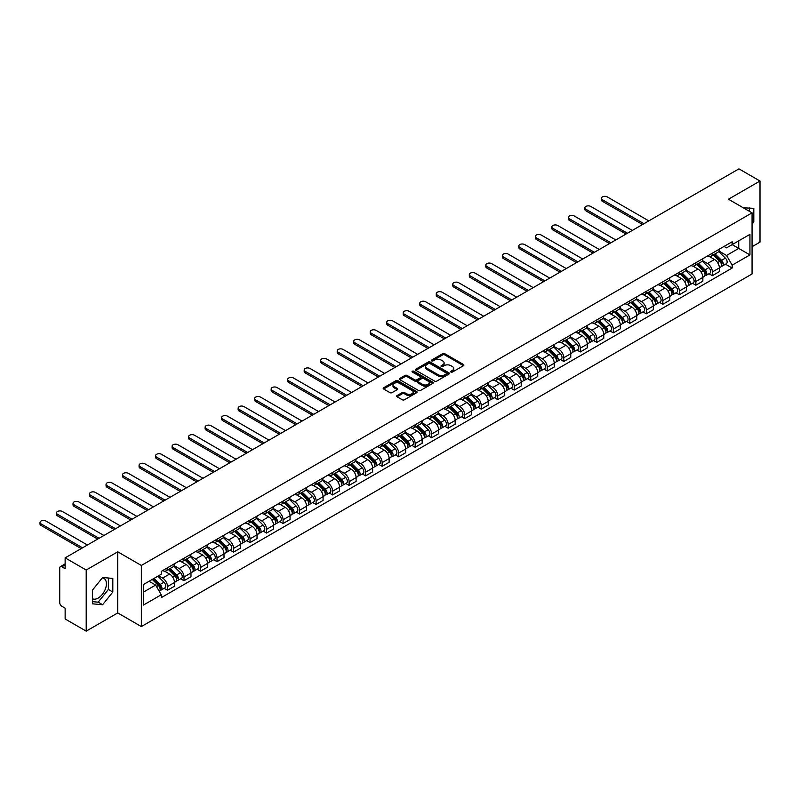 <?xml version="1.0" encoding="UTF-8"?>
<svg xmlns="http://www.w3.org/2000/svg" width="800" height="800" viewBox="0 0 800 800"><rect width="100%" height="100%" fill="white"/><g stroke="black" fill="none" stroke-linecap="round" stroke-linejoin="round"><path stroke-width="1.2" d="M450.97 372.06A1.03 0.59 0 0 0 452.42 372.06L463.46 365.69A1.47 0.85 0 0 0 463.89 365.09A1.47 0.85 0 0 0 463.46 364.49L444.76 353.69A1.47 0.85 0 0 0 442.68 353.69L431.64 360.06A1.03 0.59 0 0 0 433.1 360.9L434.53 360.08A4.7 2.71 0 0 1 441.18 360.08L442.73 360.98A4.7 2.71 0 0 1 444.11 362.9A4.7 2.71 0 0 1 442.73 364.82L441.31 365.64A1.03 0.59 0 0 0 442.76 366.48L444.19 365.66A4.7 2.71 0 0 1 450.84 365.66L452.4 366.56A4.7 2.71 0 0 1 453.77 368.48A4.7 2.71 0 0 1 452.4 370.4L450.97 371.22A1.03 0.59 0 0 0 450.97 372.06L450.97 371.22M743.39 207.85A11.68 6.74 -60 0 1 744.99 208.37A11.68 6.74 -60 0 1 746.23 209.49M102.28 577.91A11.68 6.74 -60 0 1 104 578.44A11.68 6.74 -60 0 1 105.79 587.79A11.68 6.74 -60 0 1 98.16 598.08A11.68 6.74 -60 0 1 92.4 598.7M397.07 395.56A1.47 0.85 0 0 0 396.64 396.16A1.47 0.85 0 0 0 397.07 396.76L402.32 399.79A1.47 0.85 0 0 0 404.4 399.79L416.66 392.71A1.47 0.85 0 0 0 417.09 392.11A1.47 0.85 0 0 0 416.66 391.51L397.96 380.71A1.47 0.85 0 0 0 395.88 380.71L383.62 387.79A1.47 0.85 0 0 0 383.19 388.39A1.47 0.85 0 0 0 383.62 388.99L389.96 392.65A1.47 0.85 0 0 0 392.04 392.65L397.28 389.62A1.47 0.85 0 0 0 397.71 389.02A1.47 0.85 0 0 0 397.28 388.42L394.14 386.61A3.93 2.27 0 0 1 392.99 385A3.93 2.27 0 0 1 395.41 382.91A3.93 2.27 0 0 1 399.7 383.4L412.01 390.5A3.93 2.27 0 0 1 413.16 392.11A3.93 2.27 0 0 1 410.73 394.21A3.93 2.27 0 0 1 406.45 393.71L404.4 392.53A1.47 0.85 0 0 0 402.32 392.53L397.07 395.56L397.07 396.76M141.35 565.45L117.74 551.82L86.2 570.03L65.14 557.87L738.94 168.86L760 181.02L728.46 199.23L752.06 212.86L141.35 565.45L141.35 626.56L752.06 273.97L752.06 212.86M434.63 381.13A1.47 0.85 0 0 0 436.71 381.13L448.97 374.05A1.47 0.85 0 0 0 449.4 373.46A1.47 0.85 0 0 0 448.97 372.86L430.27 362.06A1.47 0.85 0 0 0 428.19 362.06L415.93 369.14A1.47 0.85 0 0 0 415.5 369.74A1.47 0.85 0 0 0 415.93 370.34L434.63 381.13M412.76 372.28A1.03 0.59 0 0 1 413.8 372.43L432.79 383.39L420.55 390.46A1.47 0.85 0 0 1 418.48 390.46L399.78 379.66L405.02 376.66L405.02 375.43L399.78 378.46A1.47 0.85 0 0 0 399.35 379.06A1.47 0.85 0 0 0 399.78 379.66L399.78 378.46M405.02 376.66A1.47 0.85 0 0 1 407.1 376.66L407.1 375.43A1.47 0.85 0 0 0 405.02 375.43M407.1 375.43L414.68 379.81A1.47 0.85 0 0 0 416.76 379.81L420.24 377.8A1.47 0.85 0 0 0 420.67 377.2A1.47 0.85 0 0 0 420.24 376.6L412.35 372.05A1.03 0.59 0 0 1 413.8 371.21L432.81 382.18A1.47 0.85 0 0 1 433.24 382.78A1.47 0.85 0 0 1 432.81 383.38L432.81 382.18M86.2 570.03L86.2 631.14L65.14 618.98L65.14 608.16L61.86 606.27A2.99 1.73 -120 0 1 59.74 602.6L59.74 568.02A2.99 1.73 -120 0 1 60.36 566.65L65.14 563.89M752.06 246.71L760 242.13L760 181.02M86.2 631.14L117.74 612.93L141.35 626.56M65.14 557.87L65.14 568.69L61.86 566.79A2.99 1.73 -120 0 0 60.36 566.65M712.37 253.19A6.89 3.98 60 0 1 710.94 256.28L717.93 252.25A6.89 3.98 -120 0 0 719.36 249.16M702.46 260.6L707.5 263.52A6.89 3.98 60 0 1 712.37 271.95L719.36 267.92A6.89 3.98 -120 0 0 714.49 259.48L709.49 256.6M719.36 267.92L719.36 271.64L712.37 275.68L709.02 273.74M710.94 256.28A6.89 3.98 60 0 1 707.55 255.97M712.37 271.95L712.37 275.68M695.86 262.72A6.89 3.98 60 0 1 694.43 265.81L701.42 261.78A6.89 3.98 -120 0 0 702.84 258.69M692.51 283.28L695.86 285.21L702.84 281.18L702.84 277.45A6.89 3.98 -120 0 0 697.98 269.02L692.98 266.13M694.43 265.81A6.89 3.98 60 0 1 691.04 265.5M685.94 270.14L690.99 273.05A6.89 3.98 60 0 1 695.86 281.48L695.86 285.21M679.35 272.25A6.89 3.98 60 0 1 677.92 275.34L684.91 271.31A6.89 3.98 -120 0 0 686.33 268.22M676 292.81L679.35 294.74L686.33 290.71L686.33 286.98A6.89 3.98 -120 0 0 681.46 278.55L676.46 275.66M677.92 275.34A6.89 3.98 60 0 1 674.53 275.03M669.43 279.67L674.48 282.58A6.89 3.98 60 0 1 679.35 291.01L679.35 294.74M662.84 281.79A6.89 3.98 60 0 1 661.41 284.88L668.4 280.84A6.89 3.98 -120 0 0 669.82 277.75M659.49 302.34L662.84 304.27L669.82 300.24L669.82 296.51A6.89 3.98 -120 0 0 664.95 288.08L659.95 285.19M661.41 284.88A6.89 3.98 60 0 1 658.02 284.57M652.92 289.2L657.97 292.11A6.89 3.98 60 0 1 662.84 300.55L662.84 304.27M646.32 291.32A6.89 3.98 60 0 1 644.9 294.41L651.88 290.38A6.89 3.98 -120 0 0 653.31 287.29M642.98 311.87L646.32 313.81L653.31 309.77L653.31 306.05A6.89 3.98 -120 0 0 648.44 297.61L643.44 294.73M644.9 294.41A6.89 3.98 60 0 1 641.51 294.1M636.41 298.73L641.46 301.65A6.89 3.98 60 0 1 646.32 310.08L646.32 313.81M629.81 300.85A6.89 3.98 60 0 1 628.39 303.94L635.37 299.91A6.89 3.98 -120 0 0 636.8 296.82M626.46 321.41L629.81 323.34L636.8 319.31L636.8 315.58A6.89 3.98 -120 0 0 631.93 307.15L626.93 304.26M628.39 303.94A6.89 3.98 60 0 1 625 303.63M619.9 308.27L624.94 311.18A6.89 3.98 60 0 1 629.81 319.61L629.81 323.34M613.3 310.39A6.89 3.98 60 0 1 611.88 313.48L618.86 309.44A6.89 3.98 -120 0 0 620.29 306.35M609.95 330.94L613.3 332.87L620.29 328.84L620.29 325.11A6.89 3.98 -120 0 0 615.42 316.68L610.42 313.79M611.88 313.48A6.89 3.98 60 0 1 608.49 313.17M603.39 317.8L608.43 320.71A6.89 3.98 60 0 1 613.3 329.15L613.3 332.87M596.79 319.92A6.89 3.98 60 0 1 595.36 323.01L602.35 318.98A6.89 3.98 -120 0 0 603.78 315.88M593.44 340.47L596.79 342.41L603.78 338.37L603.78 334.65A6.89 3.98 -120 0 0 598.91 326.21L593.91 323.33M595.36 323.01A6.89 3.98 60 0 1 591.97 322.7M586.88 327.33L591.92 330.25A6.89 3.98 60 0 1 596.79 338.68L596.79 342.41M580.28 329.45A6.89 3.98 60 0 1 578.85 332.54L585.84 328.51A6.89 3.98 -120 0 0 587.26 325.42M576.93 350.01L580.28 351.94L587.26 347.91L587.26 344.18A6.89 3.98 -120 0 0 582.4 335.75L577.4 332.86M578.85 332.54A6.89 3.98 60 0 1 575.46 332.23M570.36 336.87L575.41 339.78A6.89 3.98 60 0 1 580.28 348.21L580.28 351.94M563.77 338.98A6.89 3.98 60 0 1 562.34 342.07L569.33 338.04A6.89 3.98 -120 0 0 570.75 334.95M560.42 359.54L563.77 361.47L570.75 357.44L570.75 353.71A6.89 3.98 -120 0 0 565.88 345.28L560.88 342.39M562.34 342.07A6.89 3.98 60 0 1 558.95 341.76M553.85 346.4L558.9 349.31A6.89 3.98 60 0 1 563.77 357.74L563.77 361.47M547.26 348.52A6.89 3.98 60 0 1 545.83 351.61L552.82 347.57A6.89 3.98 -120 0 0 554.24 344.48M543.91 369.07L547.26 371L554.24 366.97L554.24 363.24A6.89 3.98 -120 0 0 549.37 354.81L544.37 351.92M545.83 351.61A6.89 3.98 60 0 1 542.44 351.3M537.34 355.93L542.39 358.84A6.89 3.98 60 0 1 547.26 367.28L547.26 371M530.74 358.05A6.89 3.98 60 0 1 529.32 361.14L536.3 357.11A6.89 3.98 -120 0 0 537.73 354.02M527.39 378.6L530.74 380.54L537.73 376.5L537.73 372.78A6.89 3.98 -120 0 0 532.86 364.34L527.86 361.46M529.32 361.14A6.89 3.98 60 0 1 525.93 360.83M520.83 365.46L525.88 368.38A6.89 3.98 60 0 1 530.74 376.81L530.74 380.54M514.23 367.58A6.89 3.98 60 0 1 512.81 370.67L519.79 366.64A6.89 3.98 -120 0 0 521.22 363.55M510.88 388.14L514.23 390.07L521.22 386.04L521.22 382.31A6.89 3.98 -120 0 0 516.35 373.88L511.35 370.99M512.81 370.67A6.89 3.98 60 0 1 509.42 370.36M504.32 375L509.36 377.91A6.89 3.98 60 0 1 514.23 386.34L514.23 390.07M497.72 377.12A6.89 3.98 60 0 1 496.29 380.21L503.28 376.17A6.89 3.98 -120 0 0 504.71 373.08M494.37 397.67L497.72 399.6L504.71 395.57L504.71 391.84A6.89 3.98 -120 0 0 499.84 383.41L494.84 380.52M496.29 380.21A6.89 3.98 60 0 1 492.91 379.9M487.81 384.53L492.85 387.44A6.89 3.98 60 0 1 497.72 395.88L497.72 399.6M481.21 386.65A6.89 3.98 60 0 1 479.78 389.74L486.77 385.71A6.89 3.98 -120 0 0 488.19 382.61M477.86 407.2L481.21 409.14L488.2 405.1L488.2 401.38A6.89 3.98 -120 0 0 483.33 392.94L478.33 390.06M479.78 389.74A6.89 3.98 60 0 1 476.39 389.43M471.3 394.06L476.34 396.98A6.89 3.98 60 0 1 481.21 405.41L481.21 409.14M464.7 396.18A6.89 3.98 60 0 1 463.27 399.27L470.26 395.24A6.89 3.98 -120 0 0 471.68 392.15M461.35 416.73L464.7 418.67L471.68 414.64L471.68 410.91A6.89 3.98 -120 0 0 466.81 402.47L461.81 399.59M463.27 399.27A6.89 3.98 60 0 1 459.88 398.96M454.78 403.6L459.83 406.51A6.89 3.98 60 0 1 464.7 414.94L464.7 418.67M448.19 405.71A6.89 3.98 60 0 1 446.76 408.8L453.75 404.77A6.89 3.98 -120 0 0 455.17 401.68M444.84 426.27L448.19 428.2L455.17 424.17L455.17 420.44A6.89 3.98 -120 0 0 450.3 412.01L445.3 409.12M446.76 408.8A6.89 3.98 60 0 1 443.37 408.49M438.27 413.13L443.32 416.04A6.89 3.98 60 0 1 448.19 424.47L448.19 428.2M431.67 415.25A6.89 3.98 60 0 1 430.25 418.34L437.23 414.3A6.89 3.98 -120 0 0 438.66 411.21M428.33 435.8L431.67 437.73L438.66 433.7L438.66 429.97A6.89 3.98 -120 0 0 433.79 421.54L428.79 418.65M430.25 418.34A6.89 3.98 60 0 1 426.86 418.03M421.76 422.66L426.81 425.57A6.89 3.98 60 0 1 431.67 434.01L431.67 437.73M415.16 424.78A6.89 3.98 60 0 1 413.74 427.87L420.72 423.84A6.89 3.98 -120 0 0 422.15 420.75M411.81 445.33L415.16 447.27L422.15 443.23L422.15 439.51A6.89 3.98 -120 0 0 417.28 431.07L412.28 428.19M413.74 427.87A6.89 3.98 60 0 1 410.35 427.56M405.25 432.19L410.29 435.11A6.89 3.98 60 0 1 415.16 443.54L415.16 447.27M398.65 434.31A6.89 3.98 60 0 1 397.23 437.4L404.21 433.37A6.89 3.98 -120 0 0 405.64 430.28M395.3 454.87L398.65 456.8L405.64 452.77L405.64 449.04A6.89 3.98 -120 0 0 400.77 440.61L395.77 437.72M397.23 437.4A6.89 3.98 60 0 1 393.84 437.09M388.74 441.73L393.78 444.64A6.89 3.98 60 0 1 398.65 453.07L398.65 456.8M382.14 443.84A6.89 3.98 60 0 1 380.71 446.94L387.7 442.9A6.89 3.98 -120 0 0 389.13 439.81M378.79 464.4L382.14 466.33L389.13 462.3L389.13 458.57A6.89 3.98 -120 0 0 384.26 450.14L379.26 447.25M380.71 446.94A6.89 3.98 60 0 1 377.32 446.63M372.23 451.26L377.27 454.17A6.89 3.98 60 0 1 382.14 462.61L382.14 466.33M365.63 453.38A6.89 3.98 60 0 1 364.2 456.47L371.19 452.44A6.89 3.98 -120 0 0 372.61 449.34M362.28 473.93L365.63 475.87L372.61 471.83L372.61 468.1A6.89 3.98 -120 0 0 367.75 459.67L362.75 456.79M364.2 456.47A6.89 3.98 60 0 1 360.81 456.16M355.71 460.79L360.76 463.71A6.89 3.98 60 0 1 365.63 472.14L365.63 475.87M349.12 462.91A6.89 3.98 60 0 1 347.69 466L354.68 461.97A6.89 3.98 -120 0 0 356.1 458.88M345.77 483.46L349.12 485.4L356.1 481.37L356.1 477.64A6.89 3.98 -120 0 0 351.23 469.2L346.23 466.32M347.69 466A6.89 3.98 60 0 1 344.3 465.69M339.2 470.32L344.25 473.24A6.89 3.98 60 0 1 349.12 481.67L349.12 485.4M332.61 472.44A6.89 3.98 60 0 1 331.18 475.53L338.17 471.5A6.89 3.98 -120 0 0 339.59 468.41M329.26 493L332.61 494.93L339.59 490.9L339.59 487.17A6.89 3.98 -120 0 0 334.72 478.74L329.72 475.85M331.18 475.53A6.89 3.98 60 0 1 327.79 475.22M322.69 479.86L327.74 482.77A6.89 3.98 60 0 1 332.61 491.2L332.61 494.93M316.09 481.98A6.89 3.98 60 0 1 314.67 485.07L321.65 481.03A6.89 3.98 -120 0 0 323.08 477.94M312.74 502.53L316.09 504.46L323.08 500.43L323.08 496.7A6.89 3.98 -120 0 0 318.21 488.27L313.21 485.38M314.67 485.07A6.89 3.98 60 0 1 311.28 484.76M306.18 489.39L311.23 492.3A6.89 3.98 60 0 1 316.09 500.74L316.09 504.46M299.58 491.51A6.89 3.98 60 0 1 298.16 494.6L305.14 490.57A6.89 3.98 -120 0 0 306.57 487.48M296.23 512.06L299.58 514L306.57 509.96L306.57 506.24A6.89 3.98 -120 0 0 301.7 497.8L296.7 494.92M298.16 494.6A6.89 3.98 60 0 1 294.77 494.29M289.67 498.92L294.71 501.84A6.89 3.98 60 0 1 299.58 510.27L299.58 514M283.07 501.04A6.89 3.98 60 0 1 281.65 504.13L288.63 500.1A6.89 3.98 -120 0 0 290.06 497.01M279.72 521.6L283.07 523.53L290.06 519.5L290.06 515.77A6.89 3.98 -120 0 0 285.19 507.34L280.19 504.45M281.65 504.13A6.89 3.98 60 0 1 278.26 503.82M273.16 508.46L278.2 511.37A6.89 3.98 60 0 1 283.07 519.8L283.07 523.53M266.56 510.57A6.89 3.98 60 0 1 265.13 513.67L272.12 509.63A6.89 3.98 -120 0 0 273.55 506.54M263.21 531.13L266.56 533.06L273.55 529.03L273.55 525.3A6.89 3.98 -120 0 0 268.68 516.87L263.68 513.98M265.13 513.67A6.89 3.98 60 0 1 261.74 513.35M256.65 517.99L261.69 520.9A6.89 3.98 60 0 1 266.56 529.34L266.56 533.06M250.05 520.11A6.89 3.98 60 0 1 248.62 523.2L255.61 519.17A6.89 3.98 -120 0 0 257.03 516.07M246.7 540.66L250.05 542.6L257.03 538.56L257.03 534.83A6.89 3.98 -120 0 0 252.17 526.4L247.17 523.51M248.62 523.2A6.89 3.98 60 0 1 245.23 522.89M240.13 527.52L245.18 530.43A6.89 3.98 60 0 1 250.05 538.87L250.05 542.6M233.54 529.64A6.89 3.98 60 0 1 232.11 532.73L239.1 528.7A6.89 3.98 -120 0 0 240.52 525.61M230.19 550.19L233.54 552.13L240.52 548.1L240.52 544.37A6.89 3.98 -120 0 0 235.65 535.93L230.65 533.05M232.11 532.73A6.89 3.98 60 0 1 228.72 532.42M223.62 537.05L228.67 539.97A6.89 3.98 60 0 1 233.54 548.4L233.54 552.13M217.03 539.17A6.89 3.98 60 0 1 215.6 542.26L222.58 538.23A6.89 3.98 -120 0 0 224.01 535.14M213.68 559.73L217.03 561.66L224.01 557.63L224.01 553.9A6.89 3.98 -120 0 0 219.14 545.47L214.14 542.58M215.6 542.26A6.89 3.98 60 0 1 212.21 541.95M207.11 546.59L212.16 549.5A6.89 3.98 60 0 1 217.03 557.93L217.03 561.66M200.51 548.71A6.89 3.98 60 0 1 199.09 551.8L206.07 547.76A6.89 3.98 -120 0 0 207.5 544.67M197.16 569.26L200.51 571.19L207.5 567.16L207.5 563.43A6.89 3.98 -120 0 0 202.63 555L197.63 552.11M199.09 551.8A6.89 3.98 60 0 1 195.7 551.49M190.6 556.12L195.65 559.03A6.89 3.98 60 0 1 200.51 567.47L200.51 571.19M184 558.24A6.89 3.98 60 0 1 182.58 561.33L189.56 557.3A6.89 3.98 -120 0 0 190.99 554.21M180.65 578.79L184 580.73L190.99 576.69L190.99 572.97A6.89 3.98 -120 0 0 186.12 564.53L181.12 561.65M182.58 561.33A6.89 3.98 60 0 1 179.19 561.02M174.09 565.65L179.13 568.57A6.89 3.98 60 0 1 184 577L184 580.73M167.49 567.77A6.89 3.98 60 0 1 166.06 570.86L173.05 566.83A6.89 3.98 -120 0 0 174.48 563.74M164.14 588.33L167.49 590.26L174.48 586.23L174.48 582.5A6.89 3.98 -120 0 0 169.61 574.07L164.61 571.18M166.06 570.86A6.89 3.98 60 0 1 162.68 570.55M158.6 575.78L162.62 578.1A6.89 3.98 60 0 1 167.49 586.53L167.49 590.26M724.07 246.44L726.55 247.87L749.94 234.37L738.73 240.84L738.73 248.42L726.55 255.45L718.97 251.07M143.46 592.09L155.64 585.07L161.25 594.78L143.46 605.05L143.46 584.52L161.25 574.25L161.25 571.38L732.16 241.76L732.16 244.63L749.94 254.9L732.16 265.17L726.55 255.45M749.94 234.37L749.94 254.9M161.25 594.78L161.25 597.65L732.16 268.04L732.16 265.17M752.06 224.13L753.81 221.96L753.81 208.34L743.3 207.8M117.74 551.82L117.74 612.93M92.4 603.82L102.61 604.73L112.82 592.03L112.82 578.41L102.61 577.5L92.4 590.2L92.4 603.82M155.64 585.07L149.07 581.28M725.53 264.21L732.16 268.04M749.36 211.3L749.36 207.94M752.06 220.95L753.81 221.96M92.4 601.65L98.16 602.17L108.38 589.46L108.38 578.01M98.16 602.17L102.61 604.73M108.38 589.46L112.82 592.03M451.38 372.21L452.4 371.62A4.7 2.71 0 0 0 453.77 369.7L453.77 368.48M444.11 362.9L444.11 364.12A4.7 2.71 0 0 1 442.73 366.04L441.72 366.63M463.46 364.49L463.46 365.69L444.76 354.91A1.47 0.85 0 0 0 442.68 354.91L432.06 361.05M448.97 372.86L448.97 374.05L430.27 363.28A1.47 0.85 0 0 0 428.19 363.28L415.95 370.35L415.93 369.14M446.37 373.87A1.03 0.59 0 0 0 446.37 373.04L429.96 363.56A1.03 0.59 0 0 0 428.5 363.56L427 364.43A4.7 2.71 0 0 0 425.62 366.35A4.7 2.71 0 0 0 427 368.27L438.22 374.74A4.7 2.71 0 0 0 444.86 374.74L446.37 373.87L446.37 375.1A1.03 0.59 0 0 0 446.67 374.68L446.67 373.46M425.62 366.35L425.62 367.57A4.7 2.71 0 0 0 427 369.49L427 368.27M446.37 375.1L444.86 375.97A4.7 2.71 0 0 1 438.22 375.97L427 369.49M407.1 376.66L414.68 381.04A1.47 0.85 0 0 0 416.76 381.04L420.24 379.03A1.47 0.85 0 0 0 420.67 378.43L420.67 377.2M422.55 384.36A3.93 2.27 0 0 0 426.84 384.85A3.93 2.27 0 0 0 429.26 382.75A3.93 2.27 0 0 0 428.11 381.15L423.77 378.64A1.47 0.85 0 0 0 421.7 378.64L418.22 380.65A1.47 0.85 0 0 0 417.79 381.25A1.47 0.85 0 0 0 418.22 381.85L422.55 384.36L422.55 385.58A3.93 2.27 0 0 0 426.84 386.07A3.93 2.27 0 0 0 429.26 383.97L429.26 382.75M417.79 381.25L417.79 382.47A1.47 0.85 0 0 0 418.22 383.07L418.22 381.85M422.55 385.58L418.22 383.07M413.16 392.11L413.16 393.33A3.93 2.27 0 0 1 410.73 395.43A3.93 2.27 0 0 1 406.45 394.94L404.4 393.75A1.47 0.85 0 0 0 402.32 393.75L397.09 396.77M392.99 385L392.99 386.22A3.93 2.27 0 0 0 394.14 387.83L394.14 386.61M397.26 389.63L394.14 387.83M416.66 391.51L416.66 392.71L397.96 381.93A1.47 0.85 0 0 0 395.88 381.93L383.64 389M713.26 254.94L719.76 261.36A3.74 2.16 60 0 1 720.75 266.97L719.35 267.78M714.56 256.22L717.31 257.81M648.81 220.89L607.27 196.91A3.44 1.99 -0 0 0 603.52 196.48A3.44 1.99 -0 0 0 601.39 198.31A3.44 1.99 -0 0 0 602.4 199.72L643.94 223.7M713.98 254.53L721.1 261.55A1.8 1.04 60 0 1 721.58 264.25A1.8 1.04 60 0 1 721.41 264.31M715.06 253.9L721.56 260.32A3.74 2.16 60 0 1 722.55 265.93A3.74 2.16 60 0 1 721.42 266.05M718.7 251.54L725.37 258.12A3.74 2.16 60 0 1 726.36 263.73L722.55 265.93M642.57 224.5L602.4 201.31A3.44 1.99 180 0 1 601.39 199.9L601.39 198.31M696.75 264.48L703.25 270.89A3.74 2.16 60 0 1 704.24 276.5L702.84 277.31M698.04 265.76L700.8 267.35M632.3 230.43L590.76 206.44A3.44 1.99 -0 0 0 587.01 206.01A3.44 1.99 -0 0 0 584.88 207.85A3.44 1.99 -0 0 0 585.89 209.25L627.43 233.24M697.47 264.06L704.59 271.09A1.8 1.04 60 0 1 705.07 273.78A1.8 1.04 60 0 1 704.9 273.84M698.55 263.44L705.05 269.85A3.74 2.16 60 0 1 706.04 275.46A3.74 2.16 60 0 1 704.91 275.58M702.19 261.07L708.86 267.65A3.74 2.16 60 0 1 709.85 273.26L706.04 275.46M626.06 234.03L585.89 210.84A3.44 1.99 180 0 1 584.88 209.44L584.88 207.85M680.24 274.01L686.74 280.43A3.74 2.16 60 0 1 687.73 286.04L686.33 286.84M681.53 275.29L684.29 276.88M615.79 239.96L574.25 215.97A3.44 1.99 -0 0 0 570.49 215.54A3.44 1.99 -0 0 0 568.37 217.38A3.44 1.99 -0 0 0 569.38 218.78L610.92 242.77M680.96 273.59L688.08 280.62A1.8 1.04 60 0 1 688.55 283.31A1.8 1.04 60 0 1 688.39 283.38M682.04 272.97L688.54 279.39A3.74 2.16 60 0 1 689.53 285A3.74 2.16 60 0 1 688.4 285.12M685.68 270.6L692.35 277.19A3.74 2.16 60 0 1 693.34 282.8L689.53 285M609.54 243.56L569.38 220.37A3.44 1.99 180 0 1 568.37 218.97L568.37 217.38M663.72 283.54L670.23 289.96A3.74 2.16 60 0 1 671.22 295.57L669.82 296.37M665.02 284.82L667.78 286.41M599.28 249.49L557.73 225.51A3.44 1.99 -0 0 0 553.98 225.08A3.44 1.99 -0 0 0 551.86 226.91A3.44 1.99 -0 0 0 552.87 228.32L594.41 252.3M664.45 283.12L671.57 290.15A1.8 1.04 60 0 1 672.04 292.84A1.8 1.04 60 0 1 671.88 292.91M665.52 282.5L672.03 288.92A3.74 2.16 60 0 1 673.02 294.53A3.74 2.16 60 0 1 671.89 294.65M669.16 280.13L675.84 286.72A3.74 2.16 60 0 1 676.83 292.33L673.02 294.53M593.03 253.1L552.87 229.91A3.44 1.99 180 0 1 551.86 228.5L551.86 226.91M647.21 293.07L653.72 299.49A3.74 2.16 60 0 1 654.7 305.1L653.31 305.91M648.51 294.35L651.27 295.95M582.77 259.02L541.22 235.04A3.44 1.99 -0 0 0 537.47 234.61A3.44 1.99 -0 0 0 535.35 236.44A3.44 1.99 -0 0 0 536.35 237.85L577.9 261.83M647.93 292.66L655.06 299.68A1.8 1.04 60 0 1 655.53 302.38A1.8 1.04 60 0 1 655.37 302.44M649.01 292.04L655.52 298.45A3.74 2.16 60 0 1 656.5 304.06A3.74 2.16 60 0 1 655.37 304.18M652.65 289.67L659.33 296.25A3.74 2.16 60 0 1 660.31 301.86L656.5 304.06M576.52 262.63L536.35 239.44A3.44 1.99 180 0 1 535.35 238.03L535.35 236.44M630.7 302.61L637.21 309.02A3.74 2.16 60 0 1 638.19 314.63L636.8 315.44M632 303.89L634.76 305.48M566.25 268.56L524.71 244.57A3.44 1.99 -0 0 0 520.96 244.14A3.44 1.99 -0 0 0 518.83 245.98A3.44 1.99 -0 0 0 519.84 247.38L561.39 271.37M631.42 302.19L638.55 309.22A1.8 1.04 60 0 1 639.02 311.91A1.8 1.04 60 0 1 638.86 311.98M632.5 301.57L639.01 307.99A3.74 2.16 60 0 1 639.99 313.6A3.74 2.16 60 0 1 638.86 313.72M636.14 299.2L642.82 305.79A3.74 2.16 60 0 1 643.8 311.4L639.99 313.6M560.01 272.16L519.84 248.97A3.44 1.99 180 0 1 518.83 247.57L518.83 245.98M614.19 312.14L620.69 318.56A3.74 2.16 60 0 1 621.68 324.17L620.29 324.97M615.49 313.42L618.24 315.01M549.74 278.09L508.2 254.11A3.44 1.99 -0 0 0 504.45 253.67A3.44 1.99 -0 0 0 502.32 255.51A3.44 1.99 -0 0 0 503.33 256.92L544.87 280.9M614.91 311.72L622.03 318.75A1.8 1.04 60 0 1 622.51 321.44A1.8 1.04 60 0 1 622.34 321.51M615.99 311.1L622.49 317.52A3.74 2.16 60 0 1 623.48 323.13A3.74 2.16 60 0 1 622.35 323.25M619.63 308.73L626.3 315.32A3.74 2.16 60 0 1 627.29 320.93L623.48 323.13M543.5 281.69L503.33 258.5A3.44 1.99 180 0 1 502.32 257.1L502.32 255.51M597.68 321.67L604.18 328.09A3.74 2.16 60 0 1 605.17 333.7L603.77 334.51M598.98 322.95L601.73 324.54M533.23 287.62L491.69 263.64A3.44 1.99 -0 0 0 487.94 263.21A3.44 1.99 -0 0 0 485.81 265.04A3.44 1.99 -0 0 0 486.82 266.45L528.36 290.43M598.4 321.26L605.52 328.28A1.8 1.04 60 0 1 606 330.98A1.8 1.04 60 0 1 605.83 331.04M599.48 320.63L605.98 327.05A3.74 2.16 60 0 1 606.97 332.66A3.74 2.16 60 0 1 605.84 332.78M603.12 318.27L609.79 324.85A3.74 2.16 60 0 1 610.78 330.46L606.97 332.66M526.99 291.23L486.82 268.04A3.44 1.99 180 0 1 485.81 266.63L485.81 265.04M581.17 331.21L587.67 337.62A3.74 2.16 60 0 1 588.66 343.23L587.26 344.04M582.46 332.49L585.22 334.08M516.72 297.16L475.18 273.17A3.44 1.99 -0 0 0 471.42 272.74A3.44 1.99 -0 0 0 469.3 274.58A3.44 1.99 -0 0 0 470.31 275.98L511.85 299.97M581.89 330.79L589.01 337.82A1.8 1.04 60 0 1 589.49 340.51A1.8 1.04 60 0 1 589.32 340.57M582.97 330.17L589.47 336.58A3.74 2.16 60 0 1 590.46 342.19A3.74 2.16 60 0 1 589.33 342.31M586.61 327.8L593.28 334.38A3.74 2.16 60 0 1 594.27 339.99L590.46 342.19M510.47 300.76L470.31 277.57A3.44 1.99 180 0 1 469.3 276.17L469.3 274.58M564.66 340.74L571.16 347.16A3.74 2.16 60 0 1 572.15 352.77L570.75 353.57M565.95 342.02L568.71 343.61M500.21 306.69L458.66 282.7A3.44 1.99 -0 0 0 454.91 282.27A3.44 1.99 -0 0 0 452.79 284.11A3.44 1.99 -0 0 0 453.8 285.51L495.34 309.5M565.38 340.32L572.5 347.35A1.8 1.04 60 0 1 572.97 350.04A1.8 1.04 60 0 1 572.81 350.11M566.45 339.7L572.96 346.12A3.74 2.16 60 0 1 573.95 351.73A3.74 2.16 60 0 1 572.82 351.85M570.09 337.33L576.77 343.92A3.74 2.16 60 0 1 577.76 349.53L573.95 351.73M493.96 310.29L453.8 287.1A3.44 1.99 180 0 1 452.79 285.7L452.79 284.11M548.14 350.27L554.65 356.69A3.74 2.16 60 0 1 555.64 362.3L554.24 363.1M549.44 351.55L552.2 353.14M483.7 316.22L442.15 292.24A3.44 1.99 -0 0 0 438.4 291.81A3.44 1.99 -0 0 0 436.28 293.64A3.44 1.99 -0 0 0 437.28 295.05L478.83 319.03M548.87 349.85L555.99 356.88A1.8 1.04 60 0 1 556.46 359.57A1.8 1.04 60 0 1 556.3 359.64M549.94 349.23L556.45 355.65A3.74 2.16 60 0 1 557.44 361.26A3.74 2.16 60 0 1 556.31 361.38M553.58 346.86L560.26 353.45A3.74 2.16 60 0 1 561.25 359.06L557.44 361.26M477.45 319.83L437.28 296.64A3.44 1.99 180 0 1 436.28 295.23L436.28 293.64M531.63 359.8L538.14 366.22A3.74 2.16 60 0 1 539.12 371.83L537.73 372.64M532.93 361.08L535.69 362.68M467.18 325.75L425.64 301.77A3.44 1.99 -0 0 0 421.89 301.34A3.44 1.99 -0 0 0 419.76 303.17A3.44 1.99 -0 0 0 420.77 304.58L462.32 328.56M532.35 359.39L539.48 366.41A1.8 1.04 60 0 1 539.95 369.11A1.8 1.04 60 0 1 539.79 369.17M533.43 358.77L539.94 365.18A3.74 2.16 60 0 1 540.92 370.79A3.74 2.16 60 0 1 539.79 370.91M537.07 356.4L543.75 362.98A3.74 2.16 60 0 1 544.73 368.59L540.92 370.79M460.94 329.36L420.77 306.17A3.44 1.99 180 0 1 419.76 304.76L419.76 303.17M515.12 369.34L521.63 375.75A3.74 2.16 60 0 1 522.61 381.36L521.22 382.17M516.42 370.62L519.18 372.21M450.67 335.29L409.13 311.3A3.44 1.99 -0 0 0 405.38 310.87A3.44 1.99 -0 0 0 403.25 312.71A3.44 1.99 -0 0 0 404.26 314.11L445.8 338.1M515.84 368.92L522.97 375.95A1.8 1.04 60 0 1 523.44 378.64A1.8 1.04 60 0 1 523.28 378.71M516.92 368.3L523.43 374.72A3.74 2.16 60 0 1 524.41 380.33A3.74 2.16 60 0 1 523.28 380.45M520.56 365.93L527.24 372.52A3.74 2.16 60 0 1 528.22 378.13L524.41 380.33M444.43 338.89L404.26 315.7A3.44 1.99 180 0 1 403.25 314.3L403.25 312.71M498.61 378.87L505.11 385.29A3.74 2.16 60 0 1 506.1 390.9L504.71 391.7M499.91 380.15L502.66 381.74M434.16 344.82L392.62 320.83A3.44 1.99 -0 0 0 388.87 320.4A3.44 1.99 -0 0 0 386.74 322.24A3.44 1.99 -0 0 0 387.75 323.65L429.29 347.63M499.33 378.45L506.45 385.48A1.8 1.04 60 0 1 506.93 388.17A1.8 1.04 60 0 1 506.76 388.24M500.41 377.83L506.91 384.25A3.74 2.16 60 0 1 507.9 389.86A3.74 2.16 60 0 1 506.77 389.98M504.05 375.46L510.72 382.05A3.74 2.16 60 0 1 511.71 387.66L507.9 389.86M427.92 348.42L387.75 325.23A3.44 1.99 180 0 1 386.74 323.83L386.74 322.24M482.1 388.4L488.6 394.82A3.74 2.16 60 0 1 489.59 400.43L488.19 401.24M483.4 389.68L486.15 391.27M417.65 354.35L376.11 330.37A3.44 1.99 -0 0 0 372.36 329.94A3.44 1.99 -0 0 0 370.23 331.77A3.44 1.99 -0 0 0 371.24 333.18L412.78 357.16M482.82 387.99L489.94 395.01A1.8 1.04 60 0 1 490.42 397.71A1.8 1.04 60 0 1 490.25 397.77M483.9 387.36L490.4 393.78A3.74 2.16 60 0 1 491.39 399.39A3.74 2.16 60 0 1 490.26 399.51M487.54 385L494.21 391.58A3.74 2.16 60 0 1 495.2 397.19L491.39 399.39M411.41 357.96L371.24 334.77A3.44 1.99 180 0 1 370.23 333.36L370.23 331.77M465.59 397.94L472.09 404.35A3.74 2.16 60 0 1 473.08 409.96L471.68 410.77M466.88 399.22L469.64 400.81M401.14 363.89L359.6 339.9A3.44 1.99 -0 0 0 355.84 339.47A3.44 1.99 -0 0 0 353.72 341.31A3.44 1.99 -0 0 0 354.73 342.71L396.27 366.7M466.31 397.52L473.43 404.55A1.8 1.04 60 0 1 473.9 407.24A1.8 1.04 60 0 1 473.74 407.3M467.39 396.9L473.89 403.31A3.74 2.16 60 0 1 474.88 408.92A3.74 2.16 60 0 1 473.75 409.04M471.03 394.53L477.7 401.11A3.74 2.16 60 0 1 478.69 406.72L474.88 408.92M394.89 367.49L354.73 344.3A3.44 1.99 180 0 1 353.72 342.89L353.72 341.31M449.08 407.47L455.58 413.89A3.74 2.16 60 0 1 456.57 419.5L455.17 420.3M450.37 408.75L453.13 410.34M384.63 373.42L343.08 349.43A3.44 1.99 -0 0 0 339.33 349A3.44 1.99 -0 0 0 337.21 350.84A3.44 1.99 -0 0 0 338.22 352.24L379.76 376.23M449.8 407.05L456.92 414.08A1.8 1.04 60 0 1 457.39 416.77A1.8 1.04 60 0 1 457.23 416.84M450.87 406.43L457.38 412.85A3.74 2.16 60 0 1 458.37 418.46A3.74 2.16 60 0 1 457.24 418.58M454.51 404.06L461.19 410.65A3.74 2.16 60 0 1 462.18 416.26L458.37 418.46M378.38 377.02L338.22 353.83A3.44 1.99 180 0 1 337.21 352.43L337.21 350.84M432.56 417L439.07 423.42A3.74 2.16 60 0 1 440.06 429.03L438.66 429.83M433.86 418.28L436.62 419.87M368.12 382.95L326.57 358.97A3.44 1.99 -0 0 0 322.82 358.54A3.44 1.99 -0 0 0 320.7 360.37A3.44 1.99 -0 0 0 321.7 361.78L363.25 385.76M433.29 416.58L440.41 423.61A1.8 1.04 60 0 1 440.88 426.3A1.8 1.04 60 0 1 440.72 426.37M434.36 415.96L440.87 422.38A3.74 2.16 60 0 1 441.85 427.99A3.74 2.16 60 0 1 440.72 428.11M438 413.59L444.68 420.18A3.74 2.16 60 0 1 445.67 425.79L441.85 427.99M361.87 386.56L321.7 363.37A3.44 1.99 180 0 1 320.7 361.96L320.7 360.37M416.05 426.53L422.56 432.95A3.74 2.16 60 0 1 423.54 438.56L422.15 439.37M417.35 427.81L420.11 429.41M351.6 392.48L310.06 368.5A3.44 1.99 -0 0 0 306.31 368.07A3.44 1.99 -0 0 0 304.18 369.9A3.44 1.99 -0 0 0 305.19 371.31L346.74 395.29M416.77 426.12L423.9 433.14A1.8 1.04 60 0 1 424.37 435.84A1.8 1.04 60 0 1 424.21 435.9M417.85 425.49L424.36 431.91A3.74 2.16 60 0 1 425.34 437.52A3.74 2.16 60 0 1 424.21 437.64M421.49 423.13L428.17 429.71A3.74 2.16 60 0 1 429.15 435.32L425.34 437.52M345.36 396.09L305.19 372.9A3.44 1.99 180 0 1 304.18 371.49L304.18 369.9M399.54 436.07L406.05 442.48A3.74 2.16 60 0 1 407.03 448.09L405.64 448.9M400.84 437.35L403.6 438.94M335.09 402.02L293.55 378.03A3.44 1.99 -0 0 0 289.8 377.6A3.44 1.99 -0 0 0 287.67 379.44A3.44 1.99 -0 0 0 288.68 380.84L330.22 404.83M400.26 435.65L407.38 442.68A1.8 1.04 60 0 1 407.86 445.37A1.8 1.04 60 0 1 407.69 445.44M401.34 435.03L407.84 441.44A3.74 2.16 60 0 1 408.83 447.06A3.74 2.16 60 0 1 407.7 447.18M404.98 432.66L411.65 439.24A3.74 2.16 60 0 1 412.64 444.86L408.83 447.06M328.85 405.62L288.68 382.43A3.44 1.99 180 0 1 287.67 381.03L287.67 379.44M383.03 445.6L389.53 452.02A3.74 2.16 60 0 1 390.52 457.63L389.12 458.43M384.33 446.88L387.08 448.47M318.58 411.55L277.04 387.56A3.44 1.99 -0 0 0 273.29 387.13A3.44 1.99 -0 0 0 271.16 388.97A3.44 1.99 -0 0 0 272.17 390.38L313.71 414.36M383.75 445.18L390.87 452.21A1.8 1.04 60 0 1 391.35 454.9A1.8 1.04 60 0 1 391.18 454.97M384.83 444.56L391.33 450.98A3.74 2.16 60 0 1 392.32 456.59A3.74 2.16 60 0 1 391.19 456.71M388.47 442.19L395.14 448.78A3.74 2.16 60 0 1 396.13 454.39L392.32 456.59M312.34 415.15L272.17 391.96A3.44 1.99 180 0 1 271.16 390.56L271.16 388.97M366.52 455.13L373.02 461.55A3.74 2.16 60 0 1 374.01 467.16L372.61 467.97M367.81 456.41L370.57 458M302.07 421.08L260.53 397.1A3.44 1.99 -0 0 0 256.77 396.67A3.44 1.99 -0 0 0 254.65 398.5A3.44 1.99 -0 0 0 255.66 399.91L297.2 423.89M367.24 454.72L374.36 461.74A1.8 1.04 60 0 1 374.84 464.44A1.8 1.04 60 0 1 374.67 464.5M368.32 454.09L374.82 460.51A3.74 2.16 60 0 1 375.81 466.12A3.74 2.16 60 0 1 374.68 466.24M371.96 451.73L378.63 458.31A3.74 2.16 60 0 1 379.62 463.92L375.81 466.12M295.82 424.69L255.66 401.5A3.44 1.99 180 0 1 254.65 400.09L254.65 398.5M350.01 464.67L356.51 471.08A3.74 2.16 60 0 1 357.5 476.69L356.1 477.5M351.3 465.94L354.06 467.54M285.56 430.61L244.02 406.63A3.44 1.99 -0 0 0 240.26 406.2A3.44 1.99 -0 0 0 238.14 408.04A3.44 1.99 -0 0 0 239.15 409.44L280.69 433.43M350.73 464.25L357.85 471.28A1.8 1.04 60 0 1 358.32 473.97A1.8 1.04 60 0 1 358.16 474.03M351.81 463.63L358.31 470.04A3.74 2.16 60 0 1 359.3 475.65A3.74 2.16 60 0 1 358.17 475.77M355.45 461.26L362.12 467.84A3.74 2.16 60 0 1 363.11 473.45L359.3 475.65M279.31 434.22L239.15 411.03A3.44 1.99 180 0 1 238.14 409.62L238.14 408.04M333.49 474.2L340 480.62A3.74 2.16 60 0 1 340.99 486.23L339.59 487.03M334.79 475.48L337.55 477.07M269.05 440.15L227.5 416.16A3.44 1.99 -0 0 0 223.75 415.73A3.44 1.99 -0 0 0 221.63 417.57A3.44 1.99 -0 0 0 222.63 418.97L264.18 442.96M334.22 473.78L341.34 480.81A1.8 1.04 60 0 1 341.81 483.5A1.8 1.04 60 0 1 341.65 483.57M335.29 473.16L341.8 479.58A3.74 2.16 60 0 1 342.79 485.19A3.74 2.16 60 0 1 341.66 485.31M338.93 470.79L345.61 477.38A3.74 2.16 60 0 1 346.6 482.99L342.79 485.19M262.8 443.75L222.63 420.56A3.44 1.99 180 0 1 221.63 419.16L221.63 417.57M316.98 483.73L323.49 490.15A3.74 2.16 60 0 1 324.47 495.76L323.08 496.56M318.28 485.01L321.04 486.6M252.54 449.68L210.99 425.7A3.44 1.99 -0 0 0 207.24 425.27A3.44 1.99 -0 0 0 205.12 427.1A3.44 1.99 -0 0 0 206.12 428.51L247.67 452.49M317.7 483.31L324.83 490.34A1.8 1.04 60 0 1 325.3 493.03A1.8 1.04 60 0 1 325.14 493.1M318.78 482.69L325.29 489.11A3.74 2.16 60 0 1 326.27 494.72A3.74 2.16 60 0 1 325.14 494.84M322.42 480.32L329.1 486.91A3.74 2.16 60 0 1 330.08 492.52L326.27 494.72M246.29 453.29L206.12 430.1A3.44 1.99 180 0 1 205.12 428.69L205.12 427.1M300.47 493.26L306.98 499.68A3.74 2.16 60 0 1 307.96 505.29L306.57 506.1M301.77 494.54L304.53 496.14M236.02 459.21L194.48 435.23A3.44 1.99 -0 0 0 190.73 434.8A3.44 1.99 -0 0 0 188.6 436.63A3.44 1.99 -0 0 0 189.61 438.04L231.15 462.02M301.19 492.85L308.32 499.87A1.8 1.04 60 0 1 308.79 502.57A1.8 1.04 60 0 1 308.63 502.63M302.27 492.22L308.78 498.64A3.74 2.16 60 0 1 309.76 504.25A3.74 2.16 60 0 1 308.63 504.37M305.91 489.86L312.59 496.44A3.74 2.16 60 0 1 313.57 502.05L309.76 504.25M229.78 462.82L189.61 439.63A3.44 1.99 180 0 1 188.6 438.22L188.6 436.63M283.96 502.8L290.46 509.21A3.74 2.16 60 0 1 291.45 514.82L290.06 515.63M285.26 504.08L288.01 505.67M219.51 468.75L177.97 444.76A3.44 1.99 -0 0 0 174.22 444.33A3.44 1.99 -0 0 0 172.09 446.17A3.44 1.99 -0 0 0 173.1 447.57L214.64 471.56M284.68 502.38L291.8 509.41A1.8 1.04 60 0 1 292.28 512.1A1.8 1.04 60 0 1 292.11 512.16M285.76 501.76L292.26 508.17A3.74 2.16 60 0 1 293.25 513.79A3.74 2.16 60 0 1 292.12 513.91M289.4 499.39L296.07 505.97A3.74 2.16 60 0 1 297.06 511.59L293.25 513.79M213.27 472.35L173.1 449.16A3.44 1.99 180 0 1 172.09 447.76L172.09 446.17M267.45 512.33L273.95 518.75A3.74 2.16 60 0 1 274.94 524.36L273.54 525.16M268.75 513.61L271.5 515.2M203 478.28L161.46 454.29A3.44 1.99 -0 0 0 157.71 453.86A3.44 1.99 -0 0 0 155.58 455.7A3.44 1.99 -0 0 0 156.59 457.11L198.13 481.09M268.17 511.91L275.29 518.94A1.8 1.04 60 0 1 275.77 521.63A1.8 1.04 60 0 1 275.6 521.7M269.25 511.29L275.75 517.71A3.74 2.16 60 0 1 276.74 523.32A3.74 2.16 60 0 1 275.61 523.44M272.89 508.92L279.56 515.51A3.74 2.16 60 0 1 280.55 521.12L276.74 523.32M196.76 481.88L156.59 458.69A3.44 1.99 180 0 1 155.58 457.29L155.58 455.7M250.94 521.86L257.44 528.28A3.74 2.16 60 0 1 258.43 533.89L257.03 534.7M252.23 523.14L254.99 524.73M186.49 487.81L144.95 463.83A3.44 1.99 -0 0 0 141.19 463.4A3.44 1.99 -0 0 0 139.07 465.23A3.44 1.99 -0 0 0 140.08 466.64L181.62 490.62M251.66 521.45L258.78 528.47A1.8 1.04 60 0 1 259.26 531.17A1.8 1.04 60 0 1 259.09 531.23M252.74 520.82L259.24 527.24A3.74 2.16 60 0 1 260.23 532.85A3.74 2.16 60 0 1 259.1 532.97M256.38 518.46L263.05 525.04A3.74 2.16 60 0 1 264.04 530.65L260.23 532.85M180.24 491.42L140.08 468.23A3.44 1.99 180 0 1 139.07 466.82L139.07 465.23M234.43 531.39L240.93 537.81A3.74 2.16 60 0 1 241.92 543.42L240.52 544.23M235.72 532.67L238.48 534.27M169.98 497.34L128.43 473.36A3.44 1.99 -0 0 0 124.68 472.93A3.44 1.99 -0 0 0 122.56 474.77A3.44 1.99 -0 0 0 123.57 476.17L165.11 500.16M235.15 530.98L242.27 538.01A1.8 1.04 60 0 1 242.74 540.7A1.8 1.04 60 0 1 242.58 540.76M236.22 530.36L242.73 536.77A3.74 2.16 60 0 1 243.72 542.38A3.74 2.16 60 0 1 242.59 542.5M239.86 527.99L246.54 534.57A3.74 2.16 60 0 1 247.53 540.18L243.72 542.38M163.73 500.95L123.57 477.76A3.44 1.99 180 0 1 122.56 476.35L122.56 474.77M217.91 540.93L224.42 547.34A3.74 2.16 60 0 1 225.41 552.96L224.01 553.76M219.21 542.21L221.97 543.8M153.47 506.88L111.92 482.89A3.44 1.99 -0 0 0 108.17 482.46A3.44 1.99 -0 0 0 106.05 484.3A3.44 1.99 -0 0 0 107.05 485.7L148.6 509.69M218.64 540.51L225.76 547.54A1.8 1.04 60 0 1 226.23 550.23A1.8 1.04 60 0 1 226.07 550.3M219.71 539.89L226.22 546.31A3.74 2.16 60 0 1 227.21 551.92A3.74 2.16 60 0 1 226.07 552.04M223.35 537.52L230.03 544.11A3.74 2.16 60 0 1 231.02 549.72L227.21 551.92M147.22 510.48L107.05 487.29A3.44 1.99 180 0 1 106.05 485.89L106.05 484.3M201.4 550.46L207.91 556.88A3.74 2.16 60 0 1 208.89 562.49L207.5 563.29M202.7 551.74L205.46 553.33M136.95 516.41L95.41 492.43A3.44 1.99 -0 0 0 91.66 492A3.44 1.99 -0 0 0 89.53 493.83A3.44 1.99 -0 0 0 90.54 495.24L132.09 519.22M202.12 550.04L209.25 557.07A1.8 1.04 60 0 1 209.72 559.76A1.8 1.04 60 0 1 209.56 559.83M203.2 549.42L209.71 555.84A3.74 2.16 60 0 1 210.69 561.45A3.74 2.16 60 0 1 209.56 561.57M206.84 547.05L213.52 553.64A3.74 2.16 60 0 1 214.5 559.25L210.69 561.45M130.71 520.02L90.54 496.83A3.44 1.99 180 0 1 89.53 495.42L89.53 493.83M184.89 559.99L191.4 566.41A3.74 2.16 60 0 1 192.38 572.02L190.99 572.83M186.19 561.27L188.95 562.87M120.44 525.94L78.9 501.96A3.44 1.99 -0 0 0 75.15 501.53A3.44 1.99 -0 0 0 73.02 503.36A3.44 1.99 -0 0 0 74.03 504.77L115.57 528.75M185.61 559.58L192.74 566.6A1.8 1.04 60 0 1 193.21 569.3A1.8 1.04 60 0 1 193.05 569.36M186.69 558.95L193.19 565.37A3.74 2.16 60 0 1 194.18 570.98A3.74 2.16 60 0 1 193.05 571.1M190.33 556.59L197.01 563.17A3.74 2.16 60 0 1 197.99 568.78L194.18 570.98M114.2 529.55L74.03 506.36A3.44 1.99 180 0 1 73.02 504.95L73.02 503.36M168.38 569.53L174.88 575.94A3.74 2.16 60 0 1 175.87 581.55L174.47 582.36M169.68 570.81L172.43 572.4M103.93 535.48L62.39 511.49A3.44 1.99 -0 0 0 58.64 511.06A3.44 1.99 -0 0 0 56.51 512.9A3.44 1.99 -0 0 0 57.52 514.3L99.06 538.29M169.1 569.11L176.22 576.14A1.8 1.04 60 0 1 176.7 578.83A1.8 1.04 60 0 1 176.53 578.89M170.18 568.49L176.68 574.9A3.74 2.16 60 0 1 177.67 580.51A3.74 2.16 60 0 1 176.54 580.64M173.82 566.12L180.49 572.7A3.74 2.16 60 0 1 181.48 578.32L177.67 580.51M97.69 539.08L57.52 515.89A3.44 1.99 180 0 1 56.51 514.49L56.51 512.9M152.25 579.44L158.37 585.48A3.74 2.16 60 0 1 159.36 591.09L159.17 591.19M153.17 580.34L155.92 581.93M87.42 545.01L45.88 521.02A3.44 1.99 -0 0 0 42.13 520.59A3.44 1.99 -0 0 0 40 522.43A3.44 1.99 -0 0 0 41.01 523.84L82.55 547.82M152.98 579.02L159.71 585.67A1.8 1.04 60 0 1 160.19 588.36A1.8 1.04 60 0 1 160.02 588.43M154.05 578.4L160.17 584.44A3.74 2.16 60 0 1 161.16 590.05A3.74 2.16 60 0 1 160.03 590.17M157.86 576.2L163.98 582.24A3.74 2.16 60 0 1 164.97 587.85L161.16 590.05M81.18 548.61L41.01 525.42A3.44 1.99 180 0 1 40 524.02L40 522.43M184 577L190.99 572.97M200.51 567.47L207.5 563.43M217.03 557.93L224.01 553.9M233.54 548.4L240.52 544.37M250.05 538.87L257.03 534.83M266.56 529.34L273.55 525.3M283.07 519.8L290.06 515.77M299.58 510.27L306.57 506.24M316.09 500.74L323.08 496.7M332.61 491.2L339.59 487.17M349.12 481.67L356.1 477.64M365.63 472.14L372.61 468.1M382.14 462.61L389.13 458.57M398.65 453.07L405.64 449.04M415.16 443.54L422.15 439.51M431.67 434.01L438.66 429.97M448.19 424.47L455.17 420.44M464.7 414.94L471.68 410.91M481.21 405.41L488.2 401.38M497.72 395.88L504.71 391.84M514.23 386.34L521.22 382.31M530.74 376.81L537.73 372.78M547.26 367.28L554.24 363.24M563.77 357.74L570.75 353.71M580.28 348.21L587.26 344.18M596.79 338.68L603.78 334.65M613.3 329.15L620.29 325.11M629.81 319.61L636.8 315.58M646.32 310.08L653.31 306.05M662.84 300.55L669.82 296.51M679.35 291.01L686.33 286.98M695.86 281.48L702.84 277.45M167.49 586.53L174.48 582.5M162.62 578.1L169.61 574.07M179.13 568.57L186.12 564.53M195.65 559.03L202.63 555M212.16 549.5L219.14 545.47M228.67 539.97L235.65 535.93M245.18 530.43L252.17 526.4M261.69 520.9L268.68 516.87M278.2 511.37L285.19 507.34M294.71 501.84L301.7 497.8M311.23 492.3L318.21 488.27M327.74 482.77L334.72 478.74M344.25 473.24L351.23 469.2M360.76 463.71L367.75 459.67M377.27 454.17L384.26 450.14M393.78 444.64L400.77 440.61M410.29 435.11L417.28 431.07M426.81 425.57L433.79 421.54M443.32 416.04L450.3 412.01M459.83 406.51L466.81 402.47M476.34 396.98L483.33 392.94M492.85 387.44L499.84 383.41M509.36 377.91L516.35 373.88M525.88 368.38L532.86 364.34M542.39 358.84L549.37 354.81M558.9 349.31L565.88 345.28M575.41 339.78L582.4 335.75M591.92 330.25L598.91 326.21M608.43 320.71L615.42 316.68M624.94 311.18L631.93 307.15M641.46 301.65L648.44 297.61M657.97 292.11L664.95 288.08M674.48 282.58L681.46 278.55M690.99 273.05L697.98 269.02M707.5 263.52L714.49 259.48M65.14 564.9L61.86 566.79M452.4 371.62L452.4 370.4M441.31 366.48L441.31 365.64M442.73 366.04L442.73 364.82M431.64 360.9L431.64 360.06M442.68 354.91L442.68 353.69M444.76 354.91L444.76 353.69M428.19 363.28L428.19 362.06M430.27 363.28L430.27 362.06M438.22 375.97L438.22 374.74M444.86 375.97L444.86 374.74M414.68 381.04L414.68 379.81M416.76 381.04L416.76 379.81M420.24 379.03L420.24 377.8M413.8 372.43L413.8 371.21M402.32 393.75L402.32 392.53M404.4 393.75L404.4 392.53M406.45 394.94L406.45 393.71M397.28 389.62L397.28 388.42M383.62 388.99L383.62 387.79M395.88 381.93L395.88 380.71M397.96 381.93L397.96 380.71M719.76 261.36L717.61 262.6M721.95 263.42L721.28 263.81M725.37 258.12L721.56 260.32M602.4 201.31L602.4 199.72M703.25 270.89L701.1 272.13M705.44 272.96L704.76 273.35M708.86 267.65L705.05 269.85M585.89 210.84L585.89 209.25M686.74 280.43L684.59 281.67M688.93 282.49L688.25 282.88M692.35 277.19L688.54 279.39M569.38 220.37L569.38 218.78M670.23 289.96L668.08 291.2M672.41 292.02L671.74 292.41M675.84 286.72L672.03 288.92M552.87 229.91L552.87 228.32M653.72 299.49L651.57 300.73M655.9 301.56L655.23 301.94M659.33 296.25L655.52 298.45M536.35 239.44L536.35 237.85M637.21 309.02L635.06 310.26M639.39 311.09L638.72 311.48M642.82 305.79L639.01 307.99M519.84 248.97L519.84 247.38M620.69 318.56L618.55 319.8M622.88 320.62L622.21 321.01M626.3 315.32L622.49 317.52M503.33 258.5L503.33 256.92M604.18 328.09L602.03 329.33M606.37 330.15L605.69 330.54M609.79 324.85L605.98 327.05M486.82 268.04L486.82 266.45M587.67 337.62L585.52 338.86M589.86 339.69L589.18 340.08M593.28 334.38L589.47 336.58M470.31 277.57L470.31 275.98M571.16 347.16L569.01 348.4M573.35 349.22L572.67 349.61M576.77 343.92L572.96 346.12M453.8 287.1L453.8 285.51M554.65 356.69L552.5 357.93M556.83 358.75L556.16 359.14M560.26 353.45L556.45 355.65M437.28 296.64L437.28 295.05M538.14 366.22L535.99 367.46M540.32 368.29L539.65 368.67M543.75 362.98L539.94 365.18M420.77 306.17L420.77 304.58M521.63 375.75L519.48 376.99M523.81 377.82L523.14 378.21M527.24 372.52L523.43 374.72M404.26 315.7L404.26 314.11M505.11 385.29L502.96 386.53M507.3 387.35L506.63 387.74M510.72 382.05L506.91 384.25M387.75 325.23L387.75 323.65M488.6 394.82L486.45 396.06M490.79 396.88L490.11 397.27M494.21 391.58L490.4 393.78M371.24 334.77L371.24 333.18M472.09 404.35L469.94 405.59M474.28 406.42L473.6 406.81M477.7 401.11L473.89 403.31M354.73 344.3L354.73 342.71M455.58 413.89L453.43 415.13M457.77 415.95L457.09 416.34M461.19 410.65L457.38 412.85M338.22 353.83L338.22 352.24M439.07 423.42L436.92 424.66M441.25 425.48L440.58 425.87M444.68 420.18L440.87 422.38M321.7 363.37L321.7 361.78M422.56 432.95L420.41 434.19M424.74 435.01L424.07 435.4M428.17 429.71L424.36 431.91M305.19 372.9L305.19 371.31M406.05 442.48L403.9 443.72M408.23 444.55L407.56 444.94M411.65 439.24L407.84 441.44M288.68 382.43L288.68 380.84M389.53 452.02L387.38 453.26M391.72 454.08L391.04 454.47M395.14 448.78L391.33 450.98M272.17 391.96L272.17 390.38M373.02 461.55L370.87 462.79M375.21 463.61L374.53 464M378.63 458.31L374.82 460.51M255.66 401.5L255.66 399.91M356.51 471.08L354.36 472.32M358.7 473.15L358.02 473.54M362.12 467.84L358.31 470.04M239.15 411.03L239.15 409.44M340 480.62L337.85 481.86M342.18 482.68L341.51 483.07M345.61 477.38L341.8 479.58M222.63 420.56L222.63 418.97M323.49 490.15L321.34 491.39M325.67 492.21L325 492.6M329.1 486.91L325.29 489.11M206.12 430.1L206.12 428.51M306.98 499.68L304.83 500.92M309.16 501.74L308.49 502.13M312.59 496.44L308.78 498.64M189.61 439.63L189.61 438.04M290.46 509.21L288.32 510.45M292.65 511.28L291.98 511.67M296.07 505.97L292.26 508.17M173.1 449.16L173.1 447.57M273.95 518.75L271.8 519.99M276.14 520.81L275.46 521.2M279.56 515.51L275.75 517.71M156.59 458.69L156.59 457.11M257.44 528.28L255.29 529.52M259.63 530.34L258.95 530.73M263.05 525.04L259.24 527.24M140.08 468.23L140.08 466.64M240.93 537.81L238.78 539.05M243.12 539.88L242.44 540.27M246.54 534.57L242.73 536.77M123.57 477.76L123.57 476.17M224.42 547.34L222.27 548.59M226.6 549.41L225.93 549.8M230.03 544.11L226.22 546.31M107.05 487.29L107.05 485.7M207.91 556.88L205.76 558.12M210.09 558.94L209.42 559.33M213.52 553.64L209.71 555.84M90.54 496.83L90.54 495.24M191.4 566.41L189.25 567.65M193.58 568.47L192.91 568.86M197.01 563.17L193.19 565.37M74.03 506.36L74.03 504.77M174.88 575.94L172.73 577.18M177.07 578.01L176.4 578.4M180.49 572.7L176.68 574.9M57.52 515.89L57.52 514.3M158.37 585.48L156.5 586.56M160.56 587.54L159.88 587.93M163.98 582.24L160.17 584.44M41.01 525.42L41.01 523.84"/></g></svg>

